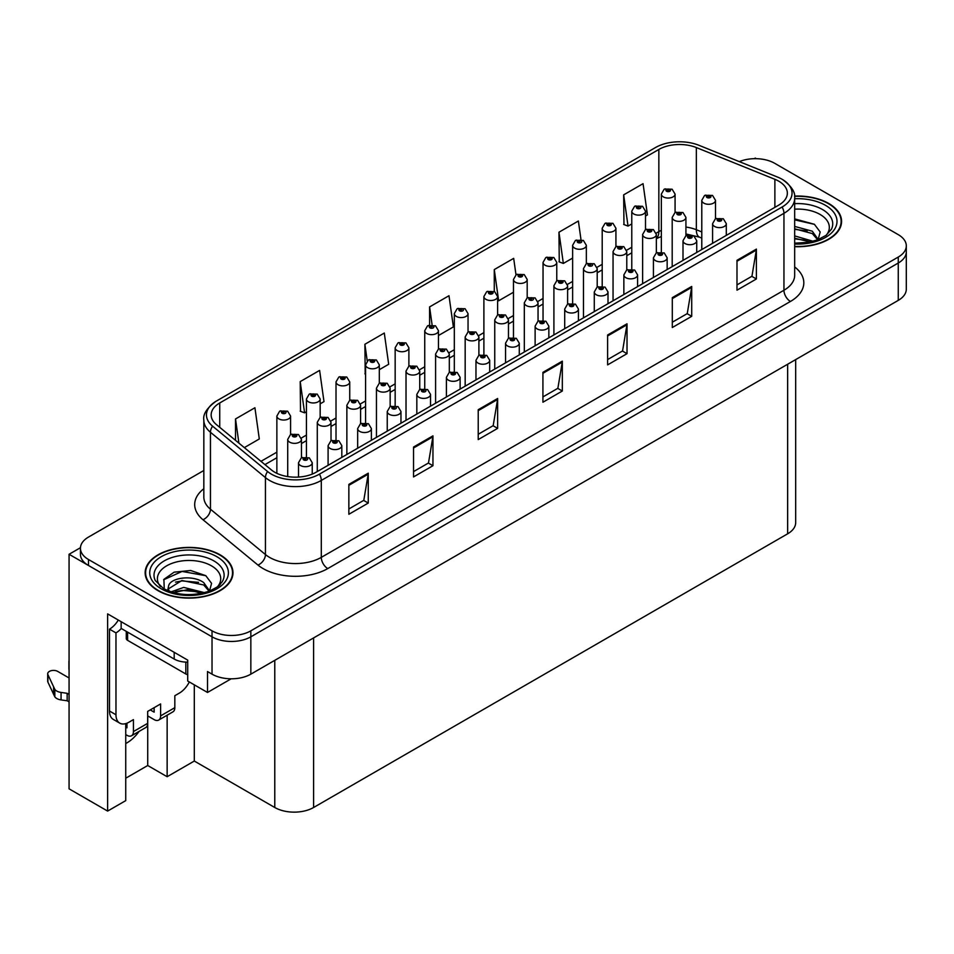 <?xml version="1.0" encoding="UTF-8"?>
<svg xmlns="http://www.w3.org/2000/svg" width="954" height="954" viewBox="0 0 954 954"><rect width="100%" height="100%" fill="white"/><g stroke="black" fill="none" stroke-linecap="round" stroke-linejoin="round"><path stroke-width="1.43" d="M125.737 743.512A29.276 16.898 120 0 0 127.025 742.808A29.276 16.898 120 0 0 139.057 731.42M125.737 723.609L125.737 800.621L107.623 811.079L107.623 613.887L187.711 660.12L187.711 681.037L207.507 692.461L207.507 671.544L212.026 674.156A27.451 15.848 0 0 0 250.842 674.156L898.263 300.379A27.451 15.848 0 0 0 906.3 289.169L906.3 251.832A27.451 15.848 0 0 1 898.263 263.03A27.451 15.848 0 0 0 906.3 251.832L906.3 245.846A27.451 15.848 0 0 0 898.263 234.648L774.708 163.313A27.451 15.848 0 0 0 739.338 161.62M231.166 678.807L207.507 692.461M756.331 158.686L755.294 158.078L754.256 158.686M203.834 470.489L88.472 537.09A27.451 15.848 0 0 0 80.434 548.3A27.451 15.848 0 0 0 88.472 559.497L212.026 630.832A27.451 15.848 0 0 0 250.842 630.832L250.842 636.819L898.263 263.03L250.842 636.819A27.451 15.848 0 0 1 212.026 636.819A27.451 15.848 0 0 0 250.842 636.819L250.842 674.156M107.623 811.079L69.07 788.827L69.07 554.274L212.026 636.819L88.472 565.483A27.451 15.848 0 0 1 80.434 554.274L80.434 548.3M80.458 547.703L69.07 554.274M795.684 359.61L795.684 522.601A27.451 15.848 180 0 1 787.646 533.811L313.592 807.501A27.451 15.848 180 0 1 274.776 807.501L194.306 761.042L194.306 684.841M194.306 761.042L167.141 776.723L167.141 715.202M125.737 778.214L147.727 765.513L167.141 776.723M147.727 765.513L147.727 715.917M794.67 246.681A43.908 25.353 0 0 0 841.583 221.388A43.908 25.353 0 0 0 828.716 203.464A43.908 25.353 0 0 0 794.527 196.095M220.124 554.834A43.908 25.353 0 0 0 172.257 549.337A43.908 25.353 0 0 0 145.151 572.758A43.908 25.353 0 0 0 158.018 590.693A43.908 25.353 0 0 0 205.873 596.178A43.908 25.353 0 0 0 232.979 572.758A43.908 25.353 0 0 0 220.124 554.834M145.616 575.083A43.908 25.353 0 0 0 145.461 575.751M778.774 181.2A29.276 16.898 180 0 1 787.348 193.149A29.276 16.898 180 0 1 778.774 205.098L316.12 472.218A29.276 16.898 180 0 1 271.437 469.964L216.451 424.625A29.276 16.898 180 0 1 211.156 414.93A29.276 16.898 180 0 1 219.73 402.97L658.844 149.456A29.276 16.898 180 0 1 696.337 147.56L774.875 179.304A29.276 16.898 180 0 1 778.774 181.2M782.101 179.28A33.974 19.617 0 0 0 777.57 177.086L699.032 145.33A33.974 19.617 0 0 0 655.517 147.536L216.403 401.05A33.974 19.617 0 0 0 215.938 401.324A33.974 19.617 0 0 0 212.599 426.176L267.585 471.514A33.974 19.617 0 0 0 319.447 474.138L782.101 207.018A33.974 19.617 0 0 0 782.566 179.555A33.974 19.617 0 0 0 782.101 179.28M348.854 484.393L348.854 514.278L368.256 503.068L368.256 473.184L348.854 484.393M348.854 508.971L363.796 500.337L368.184 474.186A7.322 4.221 -120 0 0 368.256 473.184M363.665 500.421L368.256 503.068M413.535 447.044L413.535 476.928L432.949 465.719L432.949 435.847L413.535 447.044M413.535 471.622L428.489 462.988L432.866 436.837A7.322 4.221 -120 0 0 432.949 435.847M428.358 463.072L432.949 465.719M478.228 409.695L478.228 439.579L497.642 428.37L497.642 398.498L478.228 409.695M478.228 434.273L493.182 425.651L497.559 399.487A7.322 4.221 -120 0 0 497.642 398.498M493.051 425.722L497.642 428.37M736.989 260.299L736.989 290.183L756.391 278.973L756.391 249.101L736.989 260.299M736.989 284.876L751.943 276.255L756.319 250.091A7.322 4.221 -120 0 0 756.391 249.101M751.8 276.326L756.391 278.973M672.296 297.648L672.296 327.532L691.71 316.323L691.71 286.45L672.296 297.648M672.296 322.225L687.25 313.604L691.626 287.44A7.322 4.221 -120 0 0 691.71 286.45M687.119 313.675L691.71 316.323M607.615 334.997L607.615 364.881L627.016 353.672L627.016 323.8L607.615 334.997M607.615 359.575L622.557 350.953L626.933 324.789A7.322 4.221 -120 0 0 627.016 323.8M622.425 351.024L627.016 353.672M542.921 372.346L542.921 402.23L562.323 391.021L562.323 361.149L542.921 372.346M542.921 396.924L557.863 388.302L562.252 362.138A7.322 4.221 -120 0 0 562.323 361.149M557.732 388.373L562.323 391.021M250.842 630.832L898.263 257.055A27.451 15.848 0 0 0 906.3 245.846M320.162 403.84L323.99 401.622L319.614 370.402L300.2 381.612L300.522 411.305M244.331 447.617L259.297 438.971L254.921 407.752L235.519 418.961L235.519 440.343M515.995 274.847L513.681 258.367L494.279 269.565L494.279 291.447M580.974 239.561L578.374 221.018L558.961 232.216L559.271 261.921M645.5 216.009L647.444 214.888L643.056 183.669L623.654 194.866L623.964 224.572M379.31 369.687L388.683 364.273L384.295 333.053L364.893 344.263L365.203 373.956M438.458 335.534L453.377 326.924L448.988 295.716L429.586 306.914L429.586 325.052M429.586 306.914L432.09 324.813M494.279 269.565L498.656 300.784L513.467 292.234M498.656 300.784L497.618 300.403M558.961 232.216L563.349 263.435L572.627 258.081M563.349 263.435L558.961 261.801M623.654 194.866L628.03 226.086L631.775 223.928M628.03 226.086L623.654 224.452M365.585 374.099L364.893 373.849M364.893 344.263L367.23 360.958M300.2 381.612L304.588 412.832L306.437 411.758M304.588 412.832L300.2 411.198M235.519 418.961L238.905 443.145M232.669 575.751A43.908 25.353 0 0 0 232.526 575.083M841.273 224.381A43.908 25.353 0 0 0 841.13 223.713M675.074 212.563L675.074 194.091A6.857 3.959 180 0 1 670.841 197.752A6.857 3.959 180 0 1 663.364 196.894A6.857 3.959 180 0 1 661.349 194.091L664.091 189.333A4.579 2.755 57.8 0 1 666.524 189.464A2.29 1.324 0 0 0 666.596 191.289A2.29 1.324 0 0 0 669.827 191.289A2.29 1.324 0 0 0 669.827 189.429A2.29 1.324 0 0 0 666.667 189.381L669.124 190.359L667.561 190.728L666.524 189.464M667.597 190.752L667.597 189.965M666.667 189.381A4.579 2.528 -117.9 0 0 664.533 189.071A4.579 2.528 -117.9 0 0 664.33 189.202M667.561 190.728L667.538 190.001M715.5 218.812L715.5 200.328A6.857 3.959 180 0 1 711.267 203.989A6.857 3.959 180 0 1 703.79 203.13A6.857 3.959 180 0 1 701.786 200.328L704.517 195.57A4.579 2.755 57.8 0 1 706.962 195.701A2.29 1.324 0 0 0 707.021 197.526A2.29 1.324 0 0 0 710.265 197.526A2.29 1.324 0 0 0 710.265 195.665A2.29 1.324 0 0 0 707.093 195.618L709.561 196.596L707.999 196.965L706.962 195.701M708.023 196.989L708.023 196.202M707.093 195.618A4.579 2.528 -117.9 0 0 704.958 195.308A4.579 2.528 -117.9 0 0 704.756 195.439M707.999 196.965L707.963 196.238M726.304 235.399L726.304 223.677A6.857 3.959 180 0 1 722.071 227.326A6.857 3.959 180 0 1 714.594 226.468A6.857 3.959 180 0 1 712.59 223.677L715.321 218.907A4.579 2.755 57.8 0 1 717.754 219.05A2.29 1.324 0 0 0 717.825 220.875A2.29 1.324 0 0 0 721.057 220.875A2.29 1.324 0 0 0 721.057 219.003A2.29 1.324 0 0 0 717.897 218.967L720.365 219.933L718.803 220.314L717.754 219.05M718.827 220.326L718.827 219.551M717.897 218.967A4.579 2.528 -117.9 0 0 715.762 218.657A4.579 2.528 -117.9 0 0 715.56 218.788M718.803 220.314L718.767 219.575M645.5 229.64L645.5 211.168A6.857 3.959 180 0 1 641.267 214.829A6.857 3.959 180 0 1 633.778 213.97A6.857 3.959 180 0 1 631.775 211.168L634.505 206.41A4.579 2.755 57.8 0 1 636.95 206.541A2.29 1.324 0 0 0 637.022 208.366A2.29 1.324 0 0 0 640.253 208.366A2.29 1.324 0 0 0 640.253 206.505A2.29 1.324 0 0 0 637.093 206.458L639.287 207.054L637.987 207.805L638.011 207.042M637.093 206.458A4.579 2.528 -117.9 0 0 634.947 206.147A4.579 2.528 -117.9 0 0 634.744 206.279M637.964 207.078L637.987 207.805L636.95 206.541M615.926 246.716L615.926 228.244A6.857 3.959 180 0 1 611.681 231.905A6.857 3.959 180 0 1 604.204 231.047A6.857 3.959 180 0 1 602.201 228.244L604.931 223.486A4.579 2.755 57.8 0 1 607.376 223.618A2.29 1.324 0 0 0 607.448 225.442A2.29 1.324 0 0 0 610.679 225.442A2.29 1.324 0 0 0 610.679 223.57A2.29 1.324 0 0 0 607.519 223.534L609.976 224.512L608.413 224.882L607.376 223.618M607.519 223.534A4.579 2.528 -117.9 0 0 605.373 223.224A4.579 2.528 -117.9 0 0 605.17 223.355M608.39 224.87L608.39 224.154L608.413 224.882M586.34 263.793L586.34 245.321A6.857 3.959 180 0 1 582.107 248.982A6.857 3.959 180 0 1 574.63 248.123A6.857 3.959 180 0 1 572.627 245.321L575.357 240.551A4.579 2.755 57.8 0 1 577.802 240.694A2.29 1.324 0 0 0 577.862 242.519A2.29 1.324 0 0 0 581.105 242.519A2.29 1.324 0 0 0 581.105 240.647A2.29 1.324 0 0 0 577.933 240.611L580.127 241.207L578.839 241.958L578.863 241.195M577.933 240.611A4.579 2.528 -117.9 0 0 575.799 240.301A4.579 2.528 -117.9 0 0 575.596 240.432M578.804 241.946L577.802 240.694M578.839 241.958L578.804 241.231M556.766 280.87L556.766 262.398A6.857 3.959 180 0 1 552.533 266.059A6.857 3.959 180 0 1 545.056 265.2A6.857 3.959 180 0 1 543.041 262.398L545.783 257.628A4.579 2.755 57.8 0 1 548.216 257.771A2.29 1.324 0 0 0 548.288 259.595A2.29 1.324 0 0 0 551.519 259.595A2.29 1.324 0 0 0 551.519 257.723A2.29 1.324 0 0 0 548.359 257.687L550.816 258.665L549.265 259.035L548.216 257.771M549.289 259.047L549.289 258.272M548.359 257.687A4.579 2.528 -117.9 0 0 546.225 257.377A4.579 2.528 -117.9 0 0 546.022 257.508M549.23 259.011L549.23 258.307M685.926 235.888L685.926 217.405A6.857 3.959 180 0 1 681.693 221.066A6.857 3.959 180 0 1 674.216 220.207A6.857 3.959 180 0 1 672.2 217.405L674.943 212.647A4.579 2.755 57.8 0 1 677.376 212.778A2.29 1.324 0 0 0 677.447 214.602A2.29 1.324 0 0 0 680.679 214.602A2.29 1.324 0 0 0 680.679 212.742A2.29 1.324 0 0 0 677.519 212.694L679.975 213.672L678.425 214.042L677.376 212.778M678.449 214.054L678.449 213.279M677.519 212.694A4.579 2.528 -117.9 0 0 675.384 212.384A4.579 2.528 -117.9 0 0 675.182 212.515M678.425 214.042L678.389 213.314M656.352 252.965L656.352 234.481A6.857 3.959 180 0 1 652.119 238.142A6.857 3.959 180 0 1 644.642 237.284A6.857 3.959 180 0 1 642.626 234.481L645.369 229.723A4.579 2.755 57.8 0 1 647.802 229.854A2.29 1.324 0 0 0 647.873 231.679A2.29 1.324 0 0 0 651.105 231.679A2.29 1.324 0 0 0 651.105 229.807A2.29 1.324 0 0 0 647.945 229.771L650.401 230.749L648.839 231.118L647.802 229.854M648.875 231.13L648.875 230.355M647.945 229.771A4.579 2.528 -117.9 0 0 645.81 229.461A4.579 2.528 -117.9 0 0 645.608 229.592M648.839 231.118L648.815 230.391M626.778 270.042L626.778 251.558A6.857 3.959 180 0 1 622.545 255.219A6.857 3.959 180 0 1 615.068 254.36A6.857 3.959 180 0 1 613.052 251.558L615.795 246.8A4.579 2.755 57.8 0 1 618.228 246.931A2.29 1.324 0 0 0 618.299 248.755A2.29 1.324 0 0 0 621.531 248.755A2.29 1.324 0 0 0 621.531 246.883A2.29 1.324 0 0 0 618.371 246.847L620.827 247.825L619.265 248.195L618.228 246.931M619.301 248.207L619.301 247.432M618.371 246.847A4.579 2.528 -117.9 0 0 616.224 246.537A4.579 2.528 -117.9 0 0 616.034 246.669M619.241 248.183L619.241 247.468M597.204 287.118L597.204 268.634A6.857 3.959 180 0 1 592.959 272.295A6.857 3.959 180 0 1 585.482 271.437A6.857 3.959 180 0 1 583.478 268.634L586.209 263.864A4.579 2.755 57.8 0 1 588.654 264.008A2.29 1.324 0 0 0 588.725 265.832A2.29 1.324 0 0 0 591.957 265.832A2.29 1.324 0 0 0 591.957 263.96A2.29 1.324 0 0 0 588.797 263.924L590.979 264.52L589.691 265.272L589.715 264.508M588.797 263.924A4.579 2.528 -117.9 0 0 586.65 263.614A4.579 2.528 -117.9 0 0 586.448 263.745M589.667 264.544L589.691 265.272L588.654 264.008M696.73 252.476L696.73 240.742A6.857 3.959 180 0 1 692.497 244.403A6.857 3.959 180 0 1 685.02 243.544A6.857 3.959 180 0 1 683.004 240.742L685.747 235.984A4.579 2.755 57.8 0 1 688.18 236.115A2.29 1.324 0 0 0 688.251 237.951A2.29 1.324 0 0 0 691.483 237.951A2.29 1.324 0 0 0 691.483 236.079A2.29 1.324 0 0 0 688.323 236.043L690.779 237.009L689.217 237.391L688.18 236.115M689.253 237.403L689.253 236.628M688.323 236.043A4.579 2.528 -117.9 0 0 686.188 235.733A4.579 2.528 -117.9 0 0 685.986 235.865M689.217 237.391L689.193 236.652M667.156 269.553L667.156 257.818A6.857 3.959 180 0 1 662.923 261.479A6.857 3.959 180 0 1 655.446 260.621A6.857 3.959 180 0 1 653.43 257.818L656.173 253.06A4.579 2.755 57.8 0 1 658.606 253.192A2.29 1.324 0 0 0 658.677 255.028A2.29 1.324 0 0 0 661.909 255.028A2.29 1.324 0 0 0 661.909 253.156A2.29 1.324 0 0 0 658.749 253.12L661.205 254.086L659.643 254.468L658.606 253.192M659.679 254.479L659.679 253.704M658.749 253.12A4.579 2.528 -117.9 0 0 656.614 252.81A4.579 2.528 -117.9 0 0 656.412 252.941M659.619 254.444L659.619 253.728M637.582 286.629L637.582 274.895A6.857 3.959 180 0 1 633.349 278.556A6.857 3.959 180 0 1 625.86 277.697A6.857 3.959 180 0 1 623.856 274.895L626.587 270.137A4.579 2.755 57.8 0 1 629.032 270.268A2.29 1.324 0 0 0 629.103 272.093A2.29 1.324 0 0 0 632.335 272.093A2.29 1.324 0 0 0 632.335 270.232A2.29 1.324 0 0 0 629.175 270.185L631.631 271.163L630.069 271.532L629.032 270.268M630.105 271.556L630.105 270.769M629.175 270.185A4.579 2.528 -117.9 0 0 627.028 269.887A4.579 2.528 -117.9 0 0 626.826 270.018M630.069 271.532L630.045 270.805M608.008 303.694L608.008 291.972A6.857 3.959 180 0 1 603.763 295.633A6.857 3.959 180 0 1 596.286 294.774A6.857 3.959 180 0 1 594.282 291.972L597.013 287.214A4.579 2.755 57.8 0 1 599.458 287.345A2.29 1.324 0 0 0 599.529 289.169A2.29 1.324 0 0 0 602.761 289.169A2.29 1.324 0 0 0 602.761 287.309A2.29 1.324 0 0 0 599.601 287.261L602.057 288.239L600.495 288.609L599.458 287.345M600.519 288.633L600.519 287.846M599.601 287.261A4.579 2.528 -117.9 0 0 597.454 286.963A4.579 2.528 -117.9 0 0 597.252 287.082M600.495 288.609L600.471 287.881M794.67 209.164A31.661 18.281 180 0 1 820.058 214.435A31.661 18.281 180 0 1 826.307 235.161M817.936 240.325L820.178 231.977L814.37 224.273L794.67 218.895M794.563 196.357A43.455 25.09 180 0 1 828.394 203.643A43.455 25.09 180 0 1 841.13 221.388A43.455 25.09 180 0 1 794.67 246.418M794.67 235.912L813.118 241.279M794.67 238.285L810.423 241.934M794.67 226.42L812.295 231.202L818.258 239.585M794.67 228.793L812.295 233.575L817.685 239.812M794.67 219.849L814.477 224.357M794.67 229.33L807.179 230.963M794.67 238.822L807.191 240.456M189.309 681.967A18.293 10.566 -60 0 1 179.364 693.105L174.832 695.716L174.832 707.665L160.606 715.882A9.146 5.283 60 0 1 158.71 720.067A9.146 5.283 60 0 1 154.131 719.614L147.667 715.882M160.606 715.882L160.606 703.933L147.667 711.398L147.667 723.347L133.429 731.563L133.429 719.614L128.909 722.238A18.293 10.566 -60 0 1 119.751 723.144A18.293 10.566 -60 0 1 115.971 714.761L115.971 632.896L109.495 629.163A18.293 10.566 120 0 0 118.32 620.052M150.255 709.907L154.131 712.149L154.131 707.665M121.146 621.686L121.146 628.412L174.188 659.035A18.293 10.566 0 0 0 187.711 662.124M119.751 723.144L113.287 719.399A18.293 10.566 -60 0 1 109.495 711.028L109.495 629.163M121.289 628.495A18.293 10.566 -60 0 1 115.971 632.896M125.737 727.127L126.965 727.83L126.965 723.18M69.07 701.882L67.162 700.773L67.162 693.308L69.07 694.405M133.429 731.563A9.146 5.283 60 0 1 131.545 735.761A9.146 5.283 60 0 1 126.965 735.307L125.737 734.592M69.07 677.972L57.669 671.389A5.843 3.375 180 0 0 51.301 670.662A5.843 3.375 180 0 0 47.7 673.774A5.843 3.375 180 0 0 47.903 674.657L54.831 689.384A9.146 5.283 0 0 0 61.068 692.437L67.162 693.308M67.162 700.773L61.068 699.914L61.068 692.437M54.831 689.384L54.831 696.849L47.903 682.122A5.843 3.375 0 0 1 47.7 681.251L47.7 673.774M54.831 696.849A9.146 5.283 0 0 0 61.068 699.914M131.545 735.761L145.771 727.544A9.146 5.283 -120 0 0 147.667 723.347M53.603 686.952L53.603 694.417M158.71 720.067L172.936 711.851A9.146 5.283 -120 0 0 174.832 707.665M69.07 662.338A5.843 3.375 180 0 1 68.903 661.539A5.843 3.375 180 0 1 69.07 660.74M68.903 661.539L68.903 669.004A5.843 3.375 0 0 0 69.07 669.815M160.427 586.531A31.661 18.281 180 0 1 170.849 563.79A31.661 18.281 180 0 1 211.454 565.817A31.661 18.281 180 0 1 217.703 586.531M209.331 591.707L211.573 583.359L205.778 575.656L190.657 570.492L174.141 572.161L163.897 579.352L164.231 588.546M219.79 555.025A43.455 25.09 180 0 1 232.526 572.758A43.455 25.09 180 0 1 205.694 595.94A43.455 25.09 180 0 1 158.34 590.502A43.455 25.09 180 0 1 145.616 572.758A43.455 25.09 180 0 1 172.435 549.576A43.455 25.09 180 0 1 219.79 555.025M171.016 591.885L183.717 587.402L204.526 592.661M173.401 592.601L187.652 589.667L201.819 593.316M167.63 590.609L168.608 585.947A20.678 11.937 0 0 0 168.381 587.7A20.678 11.937 0 0 0 169.347 591.301M168.608 585.947C170.098 577.719 192.72 574.439 203.691 582.584L209.653 590.967M168.476 588.845L181.928 580.485L203.691 584.957L209.081 591.182M126.274 631.369L126.274 638.5A4.579 2.635 0 0 0 127.609 640.361L185.827 673.977A4.579 2.635 0 0 0 187.711 674.633M163.671 579.77L182.083 571.434L205.873 575.727M175.488 582.119L182.083 580.926L198.575 582.345M175.512 591.599L182.083 590.407L198.599 591.838M527.192 297.946L527.192 279.474A6.857 3.959 180 0 1 522.959 283.135A6.857 3.959 180 0 1 515.482 282.277A6.857 3.959 180 0 1 513.467 279.474L516.209 274.704A4.579 2.755 57.8 0 1 518.642 274.847A2.29 1.324 0 0 0 518.714 276.672A2.29 1.324 0 0 0 521.945 276.672A2.29 1.324 0 0 0 521.945 274.8A2.29 1.324 0 0 0 518.785 274.764L521.242 275.73L519.68 276.111L519.715 275.348M518.785 274.764A4.579 2.528 -117.9 0 0 516.651 274.454A4.579 2.528 -117.9 0 0 516.448 274.585M519.656 276.088L518.642 274.847M519.68 276.111L519.656 275.384M497.618 315.023L497.618 296.551A6.857 3.959 180 0 1 493.385 300.212A6.857 3.959 180 0 1 485.908 299.341A6.857 3.959 180 0 1 483.893 296.551L486.635 291.781A4.579 2.755 57.8 0 1 489.068 291.924A2.29 1.324 0 0 0 489.14 293.749A2.29 1.324 0 0 0 492.371 293.749A2.29 1.324 0 0 0 492.371 291.876A2.29 1.324 0 0 0 489.211 291.841L491.668 292.806L490.106 293.188L490.141 292.425M489.211 291.841A4.579 2.528 -117.9 0 0 487.065 291.53A4.579 2.528 -117.9 0 0 486.874 291.662M490.082 293.164L489.068 291.924M490.106 293.188L490.082 292.449M468.044 332.099L468.044 313.627A6.857 3.959 180 0 1 463.799 317.277A6.857 3.959 180 0 1 456.322 316.418A6.857 3.959 180 0 1 454.319 313.627L457.049 308.857A4.579 2.755 57.8 0 1 459.494 309.001A2.29 1.324 0 0 0 459.566 310.825A2.29 1.324 0 0 0 462.797 310.825A2.29 1.324 0 0 0 462.797 308.953A2.29 1.324 0 0 0 459.637 308.917L461.819 309.513L460.532 310.265L460.555 309.501M459.637 308.917A4.579 2.528 -117.9 0 0 457.491 308.607A4.579 2.528 -117.9 0 0 457.288 308.738M460.508 310.241L459.494 309.001M460.532 310.265L460.508 309.525M438.458 349.176L438.458 330.692A6.857 3.959 180 0 1 434.225 334.353A6.857 3.959 180 0 1 426.748 333.495A6.857 3.959 180 0 1 424.745 330.692L427.475 325.934A4.579 2.755 57.8 0 1 429.92 326.065A2.29 1.324 0 0 0 429.98 327.902A2.29 1.324 0 0 0 433.223 327.902A2.29 1.324 0 0 0 433.223 326.029A2.29 1.324 0 0 0 430.051 325.994L432.245 326.59L430.958 327.341L430.981 326.578M430.051 325.994A4.579 2.528 -117.9 0 0 427.917 325.684A4.579 2.528 -117.9 0 0 427.714 325.815M430.922 327.317L429.92 326.065M430.958 327.341L430.922 326.602M408.884 366.253L408.884 347.769A6.857 3.959 180 0 1 404.651 351.43A6.857 3.959 180 0 1 397.174 350.571A6.857 3.959 180 0 1 395.159 347.769L397.901 343.011A4.579 2.755 57.8 0 1 400.334 343.142A2.29 1.324 0 0 0 400.406 344.966A2.29 1.324 0 0 0 403.637 344.966A2.29 1.324 0 0 0 403.637 343.106A2.29 1.324 0 0 0 400.477 343.07L402.946 344.036L401.384 344.406L400.334 343.142M401.407 344.43L401.407 343.655M400.477 343.07A4.579 2.528 -117.9 0 0 398.343 342.76A4.579 2.528 -117.9 0 0 398.14 342.891M401.348 344.394L401.348 343.678M379.31 383.329L379.31 364.845A6.857 3.959 180 0 1 375.077 368.506A6.857 3.959 180 0 1 367.6 367.648A6.857 3.959 180 0 1 365.585 364.845L368.327 360.087A4.579 2.755 57.8 0 1 370.76 360.218A2.29 1.324 0 0 0 370.832 362.043A2.29 1.324 0 0 0 374.063 362.043A2.29 1.324 0 0 0 374.063 360.183A2.29 1.324 0 0 0 370.903 360.135L373.36 361.113L371.798 361.483L371.833 360.719M370.903 360.135A4.579 2.528 -117.9 0 0 368.769 359.837A4.579 2.528 -117.9 0 0 368.566 359.956M371.774 361.471L370.76 360.218M371.798 361.483L371.774 360.755M349.736 400.406L349.736 381.922A6.857 3.959 180 0 1 345.503 385.583A6.857 3.959 180 0 1 338.026 384.724A6.857 3.959 180 0 1 336.011 381.922L338.753 377.164A4.579 2.755 57.8 0 1 341.186 377.295A2.29 1.324 0 0 0 341.258 379.12A2.29 1.324 0 0 0 344.489 379.12A2.29 1.324 0 0 0 344.489 377.259A2.29 1.324 0 0 0 341.329 377.212L343.786 378.189L342.224 378.559L342.259 377.796M341.329 377.212A4.579 2.528 -117.9 0 0 339.195 376.913A4.579 2.528 -117.9 0 0 338.992 377.033M342.2 378.547L341.186 377.295M342.224 378.559L342.2 377.832M320.162 417.47L320.162 398.999A6.857 3.959 180 0 1 315.917 402.66A6.857 3.959 180 0 1 308.44 401.801A6.857 3.959 180 0 1 306.437 398.999L309.168 394.24A4.579 2.755 57.8 0 1 311.612 394.372A2.29 1.324 0 0 0 311.684 396.196A2.29 1.324 0 0 0 314.915 396.196A2.29 1.324 0 0 0 314.915 394.336A2.29 1.324 0 0 0 311.755 394.288L314.212 395.266L312.65 395.636L311.612 394.372M312.673 395.66L312.673 394.873M311.755 394.288A4.579 2.528 -117.9 0 0 309.609 393.978A4.579 2.528 -117.9 0 0 309.406 394.109M312.626 395.624L312.626 394.908M290.576 434.547L290.576 416.075A6.857 3.959 180 0 1 286.343 419.736A6.857 3.959 180 0 1 278.866 418.878A6.857 3.959 180 0 1 276.863 416.075L279.594 411.317A4.579 2.755 57.8 0 1 282.038 411.448A2.29 1.324 0 0 0 282.098 413.273A2.29 1.324 0 0 0 285.341 413.273A2.29 1.324 0 0 0 285.341 411.412A2.29 1.324 0 0 0 282.181 411.365L284.364 411.973L283.076 412.712L283.099 411.949M282.181 411.365A4.579 2.528 -117.9 0 0 280.035 411.055A4.579 2.528 -117.9 0 0 279.832 411.186M283.052 412.7L282.038 411.448M283.076 412.712L283.052 411.985M567.618 304.183L567.618 285.711A6.857 3.959 180 0 1 563.385 289.372A6.857 3.959 180 0 1 555.908 288.513A6.857 3.959 180 0 1 553.904 285.711L556.635 280.941A4.579 2.755 57.8 0 1 559.08 281.084A2.29 1.324 0 0 0 559.139 282.909A2.29 1.324 0 0 0 562.383 282.909A2.29 1.324 0 0 0 562.383 281.036A2.29 1.324 0 0 0 559.211 281.001L561.679 281.979L560.117 282.348L559.08 281.084M560.141 282.36L560.141 281.585M559.211 281.001A4.579 2.528 -117.9 0 0 557.076 280.691A4.579 2.528 -117.9 0 0 556.874 280.822M560.081 282.324L560.081 281.621M538.044 321.259L538.044 302.788A6.857 3.959 180 0 1 533.811 306.449A6.857 3.959 180 0 1 526.334 305.59A6.857 3.959 180 0 1 524.318 302.788L527.061 298.018A4.579 2.755 57.8 0 1 529.494 298.161A2.29 1.324 0 0 0 529.565 299.985A2.29 1.324 0 0 0 532.797 299.985A2.29 1.324 0 0 0 532.797 298.113A2.29 1.324 0 0 0 529.637 298.077L531.831 298.674L530.543 299.425L530.567 298.662M529.637 298.077A4.579 2.528 -117.9 0 0 527.502 297.767A4.579 2.528 -117.9 0 0 527.3 297.898M530.507 299.401L529.494 298.161M530.543 299.425L530.507 298.697M508.47 338.336L508.47 319.864A6.857 3.959 180 0 1 504.237 323.513A6.857 3.959 180 0 1 496.76 322.655A6.857 3.959 180 0 1 494.744 319.864L497.487 315.094A4.579 2.755 57.8 0 1 499.92 315.237A2.29 1.324 0 0 0 499.991 317.062A2.29 1.324 0 0 0 503.223 317.062A2.29 1.324 0 0 0 503.223 315.19A2.29 1.324 0 0 0 500.063 315.154L502.519 316.12L500.957 316.501L500.993 315.738M500.063 315.154A4.579 2.528 -117.9 0 0 497.928 314.844A4.579 2.528 -117.9 0 0 497.726 314.975M500.933 316.478L499.92 315.237M500.957 316.501L500.933 315.762M478.896 355.413L478.896 336.929A6.857 3.959 180 0 1 474.663 340.59A6.857 3.959 180 0 1 467.186 339.731A6.857 3.959 180 0 1 465.17 336.929L467.913 332.171A4.579 2.755 57.8 0 1 470.346 332.302A2.29 1.324 0 0 0 470.417 334.138A2.29 1.324 0 0 0 473.649 334.138A2.29 1.324 0 0 0 473.649 332.266A2.29 1.324 0 0 0 470.489 332.231L472.945 333.196L471.383 333.578L471.419 332.815M470.489 332.231A4.579 2.528 -117.9 0 0 468.354 331.92A4.579 2.528 -117.9 0 0 468.152 332.052M471.359 333.554L470.346 332.302M471.383 333.578L471.359 332.839M449.322 372.489L449.322 354.006A6.857 3.959 180 0 1 445.077 357.667A6.857 3.959 180 0 1 437.6 356.808A6.857 3.959 180 0 1 435.596 354.006L438.327 349.247A4.579 2.755 57.8 0 1 440.772 349.379A2.29 1.324 0 0 0 440.843 351.203A2.29 1.324 0 0 0 444.075 351.203A2.29 1.324 0 0 0 444.075 349.343A2.29 1.324 0 0 0 440.915 349.307L443.109 349.903L441.809 350.655L441.833 349.891M440.915 349.307A4.579 2.528 -117.9 0 0 438.768 348.997A4.579 2.528 -117.9 0 0 438.566 349.128M441.785 350.631L440.772 349.379M441.809 350.655L441.785 349.915M419.736 389.566L419.736 371.082A6.857 3.959 180 0 1 415.503 374.743A6.857 3.959 180 0 1 408.026 373.885A6.857 3.959 180 0 1 406.022 371.082L408.753 366.324A4.579 2.755 57.8 0 1 411.198 366.455A2.29 1.324 0 0 0 411.257 368.28A2.29 1.324 0 0 0 414.501 368.28A2.29 1.324 0 0 0 414.501 366.419A2.29 1.324 0 0 0 411.341 366.372L413.797 367.35L412.235 367.719L411.198 366.455M412.259 367.743L412.259 366.956M411.341 366.372A4.579 2.528 -117.9 0 0 409.194 366.074A4.579 2.528 -117.9 0 0 408.992 366.205M412.211 367.707L412.211 366.992M390.162 406.642L390.162 388.159A6.857 3.959 180 0 1 385.929 391.82A6.857 3.959 180 0 1 378.452 390.961A6.857 3.959 180 0 1 376.448 388.159L379.179 383.401A4.579 2.755 57.8 0 1 381.624 383.532A2.29 1.324 0 0 0 381.683 385.356A2.29 1.324 0 0 0 384.927 385.356A2.29 1.324 0 0 0 384.927 383.496A2.29 1.324 0 0 0 381.755 383.448L384.223 384.426L382.661 384.796L382.685 384.033M381.755 383.448A4.579 2.528 -117.9 0 0 379.62 383.15A4.579 2.528 -117.9 0 0 379.418 383.269M382.626 384.784L381.624 383.532M382.661 384.796L382.626 384.068M360.588 423.719L360.588 405.235A6.857 3.959 180 0 1 356.355 408.896A6.857 3.959 180 0 1 348.878 408.038A6.857 3.959 180 0 1 346.862 405.235L349.605 400.477A4.579 2.755 57.8 0 1 352.038 400.608A2.29 1.324 0 0 0 352.109 402.433A2.29 1.324 0 0 0 355.341 402.433A2.29 1.324 0 0 0 355.341 400.573A2.29 1.324 0 0 0 352.181 400.525L354.638 401.503L353.087 401.872L353.111 401.109M352.181 400.525A4.579 2.528 -117.9 0 0 350.046 400.215A4.579 2.528 -117.9 0 0 349.844 400.346M353.052 401.861L352.038 400.608M353.087 401.872L353.052 401.145M331.014 440.796L331.014 422.312A6.857 3.959 180 0 1 326.781 425.973A6.857 3.959 180 0 1 319.304 425.114A6.857 3.959 180 0 1 317.288 422.312L320.031 417.554A4.579 2.755 57.8 0 1 322.464 417.685A2.29 1.324 0 0 0 322.535 419.51A2.29 1.324 0 0 0 325.767 419.51A2.29 1.324 0 0 0 325.767 417.649A2.29 1.324 0 0 0 322.607 417.602L325.064 418.579L323.501 418.949L322.464 417.685M323.537 418.973L323.537 418.186M322.607 417.602A4.579 2.528 -117.9 0 0 320.472 417.292A4.579 2.528 -117.9 0 0 320.27 417.423M323.478 418.937L323.478 418.222M312.244 474.102L312.244 462.726A6.857 3.959 180 0 1 307.999 466.387A6.857 3.959 180 0 1 300.522 465.528A6.857 3.959 180 0 1 298.519 462.726L301.249 457.968A4.579 2.755 57.8 0 1 303.694 458.099A2.29 1.324 0 0 0 303.766 459.935A2.29 1.324 0 0 0 306.997 459.935A2.29 1.324 0 0 0 306.997 458.063A2.29 1.324 0 0 0 303.837 458.027A4.579 2.528 -117.9 0 0 301.691 457.717A4.579 2.528 -117.9 0 0 301.488 457.848L301.44 439.389A6.857 3.959 180 0 1 297.207 443.05A6.857 3.959 180 0 1 289.73 442.191A6.857 3.959 180 0 1 287.714 439.389L290.445 434.63A4.579 2.755 57.8 0 1 292.89 434.762A2.29 1.324 0 0 0 292.961 436.586A2.29 1.324 0 0 0 296.193 436.586A2.29 1.324 0 0 0 296.193 434.726A2.29 1.324 0 0 0 293.033 434.678L295.49 435.656L293.927 436.026L293.963 435.262M293.033 434.678A4.579 2.528 -117.9 0 0 290.887 434.368A4.579 2.528 -117.9 0 0 290.696 434.499M293.904 436.014L292.89 434.762M293.927 436.026L293.904 435.298M578.422 320.771L578.422 309.048A6.857 3.959 180 0 1 574.189 312.709A6.857 3.959 180 0 1 566.712 311.851A6.857 3.959 180 0 1 564.708 309.048L567.439 304.29A4.579 2.755 57.8 0 1 569.884 304.421A2.29 1.324 0 0 0 569.943 306.246A2.29 1.324 0 0 0 573.187 306.246A2.29 1.324 0 0 0 573.187 304.386A2.29 1.324 0 0 0 570.015 304.338L572.483 305.316L570.921 305.685L569.884 304.421M570.945 305.709L570.945 304.922M570.015 304.338A4.579 2.528 -117.9 0 0 567.88 304.028A4.579 2.528 -117.9 0 0 567.678 304.159M570.921 305.685L570.886 304.958M548.848 337.847L548.848 326.125A6.857 3.959 180 0 1 544.615 329.786A6.857 3.959 180 0 1 537.138 328.927A6.857 3.959 180 0 1 535.122 326.125L537.865 321.367A4.579 2.755 57.8 0 1 540.298 321.498A2.29 1.324 0 0 0 540.369 323.323A2.29 1.324 0 0 0 543.601 323.323A2.29 1.324 0 0 0 543.601 321.462A2.29 1.324 0 0 0 540.441 321.415L542.898 322.392L541.347 322.762L540.298 321.498M541.371 322.786L541.371 321.999M540.441 321.415A4.579 2.528 -117.9 0 0 538.306 321.104A4.579 2.528 -117.9 0 0 538.104 321.236M541.347 322.762L541.312 322.035M519.274 354.924L519.274 343.202A6.857 3.959 180 0 1 515.041 346.862A6.857 3.959 180 0 1 507.564 346.004A6.857 3.959 180 0 1 505.548 343.202L508.291 338.443A4.579 2.755 57.8 0 1 510.724 338.575A2.29 1.324 0 0 0 510.795 340.399A2.29 1.324 0 0 0 514.027 340.399A2.29 1.324 0 0 0 514.027 338.539A2.29 1.324 0 0 0 510.867 338.491L513.324 339.469L511.761 339.839L510.724 338.575M511.797 339.851L511.797 339.075M510.867 338.491A4.579 2.528 -117.9 0 0 508.732 338.181A4.579 2.528 -117.9 0 0 508.53 338.312M511.738 339.827L511.738 339.111M489.7 372L489.7 360.278A6.857 3.959 180 0 1 485.467 363.939A6.857 3.959 180 0 1 477.99 363.08A6.857 3.959 180 0 1 475.974 360.278L478.717 355.52A4.579 2.755 57.8 0 1 481.15 355.651A2.29 1.324 0 0 0 481.221 357.476A2.29 1.324 0 0 0 484.453 357.476A2.29 1.324 0 0 0 484.453 355.603A2.29 1.324 0 0 0 481.293 355.568L483.75 356.546L482.187 356.915L481.15 355.651M482.223 356.927L482.223 356.152M481.293 355.568A4.579 2.528 -117.9 0 0 479.146 355.258A4.579 2.528 -117.9 0 0 478.956 355.389M482.187 356.915L482.164 356.188M460.126 389.077L460.126 377.355A6.857 3.959 180 0 1 455.881 381.016A6.857 3.959 180 0 1 448.404 380.157A6.857 3.959 180 0 1 446.4 377.355L449.131 372.597A4.579 2.755 57.8 0 1 451.576 372.728A2.29 1.324 0 0 0 451.647 374.552A2.29 1.324 0 0 0 454.879 374.552A2.29 1.324 0 0 0 454.879 372.68A2.29 1.324 0 0 0 451.719 372.644L454.176 373.622L452.613 373.992L451.576 372.728M452.637 374.004L452.637 373.229L452.613 373.992M451.719 372.644A4.579 2.528 -117.9 0 0 449.572 372.334A4.579 2.528 -117.9 0 0 449.37 372.465M430.54 406.154L430.54 394.431A6.857 3.959 180 0 1 426.307 398.092A6.857 3.959 180 0 1 418.83 397.234A6.857 3.959 180 0 1 416.826 394.431L419.557 389.661A4.579 2.755 57.8 0 1 422.002 389.804A2.29 1.324 0 0 0 422.062 391.629A2.29 1.324 0 0 0 425.305 391.629A2.29 1.324 0 0 0 425.305 389.757A2.29 1.324 0 0 0 422.133 389.721L424.327 390.317L423.039 391.068L423.063 390.305M422.133 389.721A4.579 2.528 -117.9 0 0 419.998 389.411A4.579 2.528 -117.9 0 0 419.796 389.542M423.004 391.057L422.002 389.804M423.039 391.068L423.004 390.341M400.966 423.23L400.966 411.508A6.857 3.959 180 0 1 396.733 415.169A6.857 3.959 180 0 1 389.256 414.31A6.857 3.959 180 0 1 387.241 411.508L389.983 406.738A4.579 2.755 57.8 0 1 392.416 406.881A2.29 1.324 0 0 0 392.488 408.706A2.29 1.324 0 0 0 395.719 408.706A2.29 1.324 0 0 0 395.719 406.833A2.29 1.324 0 0 0 392.559 406.798L394.753 407.394L393.465 408.145L393.489 407.382M392.559 406.798A4.579 2.528 -117.9 0 0 390.424 406.487A4.579 2.528 -117.9 0 0 390.222 406.619M393.43 408.121L392.416 406.881M393.465 408.145L393.43 407.418M371.392 440.307L371.392 428.584A6.857 3.959 180 0 1 367.159 432.245A6.857 3.959 180 0 1 359.682 431.387A6.857 3.959 180 0 1 357.667 428.584L360.409 423.814A4.579 2.755 57.8 0 1 362.842 423.958A2.29 1.324 0 0 0 362.914 425.782A2.29 1.324 0 0 0 366.145 425.782A2.29 1.324 0 0 0 366.145 423.91A2.29 1.324 0 0 0 362.985 423.874L365.442 424.84L363.879 425.222L363.915 424.458M362.985 423.874A4.579 2.528 -117.9 0 0 360.851 423.564A4.579 2.528 -117.9 0 0 360.648 423.695M363.856 425.198L362.842 423.958M363.879 425.222L363.856 424.494M341.818 457.383L341.818 445.661A6.857 3.959 180 0 1 337.585 449.31A6.857 3.959 180 0 1 330.108 448.452A6.857 3.959 180 0 1 328.093 445.661L330.835 440.891A4.579 2.755 57.8 0 1 333.268 441.034A2.29 1.324 0 0 0 333.34 442.859A2.29 1.324 0 0 0 336.571 442.859A2.29 1.324 0 0 0 336.571 440.986A2.29 1.324 0 0 0 333.411 440.951L335.868 441.917L334.305 442.298L334.341 441.535M333.411 440.951A4.579 2.528 -117.9 0 0 331.276 440.641A4.579 2.528 -117.9 0 0 331.074 440.772M334.282 442.274L333.268 441.034M334.305 442.298L334.282 441.559M304.755 459.387L304.755 458.612L306.031 458.624L304.731 459.375L303.694 458.099M303.837 458.027L304.755 458.612M304.708 459.351L304.708 458.635M898.263 300.379L898.263 257.055M212.026 674.156L212.026 630.832M313.592 807.501L313.592 637.94M787.646 533.811L787.646 364.249M274.776 807.501L274.776 660.347M794.67 266.941A45.744 26.414 180 0 1 790.425 301.464L327.759 568.572A9.146 5.283 60 0 1 321.295 557.374L783.949 290.255A36.598 21.131 0 0 0 794.67 275.312L794.67 198.384A36.598 21.131 180 0 1 783.949 213.314A9.146 5.283 -120 0 0 782.101 207.018M327.759 568.572A45.744 26.414 180 0 1 263.077 568.572A45.744 26.414 180 0 1 257.95 565.054L202.963 519.715A45.744 26.414 180 0 1 203.834 488.722M269.541 557.374A36.598 21.131 0 0 0 321.295 557.374L321.295 480.434A36.598 21.131 180 0 1 265.439 477.608L210.452 432.269A36.598 21.131 180 0 1 203.834 420.154L203.834 497.094A36.598 21.131 0 0 0 210.452 509.209L265.439 554.548A36.598 21.131 0 0 0 269.541 557.374M212.599 426.176A9.146 6.118 129.5 0 0 210.452 432.269L210.452 509.209A9.146 6.118 -50.5 0 1 202.963 519.715M267.585 471.514A9.146 6.118 129.5 0 0 265.439 477.608L265.439 554.548A9.146 6.118 -50.5 0 1 257.95 565.054M319.447 474.138A9.146 5.283 60 0 1 321.295 480.434L783.949 213.314L783.949 290.255A9.146 5.283 60 0 0 790.425 301.464M88.472 559.497L88.472 565.483M219.73 402.97L219.73 427.32M774.875 179.304L774.875 207.364M696.337 147.56L696.337 229.723A29.276 16.898 0 0 0 685.926 227.076M701.786 231.929L696.337 229.723A16.468 7.715 -68 0 0 699.616 237.2L685.926 233.957M661.349 230.331A29.276 16.898 0 0 0 658.844 231.619L656.185 233.158M658.844 149.456L658.844 231.619A16.468 9.504 60 0 1 656.352 238.5M631.775 247.253L626.611 250.234M602.201 264.33L597.037 267.311M572.627 281.406L567.451 284.387M543.041 298.471L537.877 301.464M513.467 315.547L508.303 318.529M483.893 332.624L478.729 335.605M454.319 349.701L449.155 352.682M424.745 366.777L419.581 369.758M395.159 383.854L389.995 386.835M365.585 400.93L360.421 403.912M336.011 418.007L330.847 420.988M306.437 435.084L301.273 438.065M276.863 452.16L260.967 461.331M542.921 373.3L562.252 362.138M607.615 335.951L626.933 324.789M672.296 298.602L691.626 287.44M736.989 261.253L756.319 250.091M478.228 410.649L497.559 399.487M413.535 447.998L432.866 436.837M348.854 485.336L368.184 474.186M794.67 203.655A35.048 20.237 180 0 1 822.455 209.51A35.048 20.237 180 0 1 831.483 229.163L826.021 235.376L817.673 239.812L808.467 242.316L794.67 243.187M794.67 198.742A39.341 22.717 180 0 1 825.484 205.325A39.341 22.717 180 0 1 833.414 230.868A39.341 22.717 180 0 1 794.67 244.033M174.188 652.309L174.188 659.035M115.971 714.761L109.495 711.028M47.903 674.657L47.903 682.122M155.252 580.533A35.048 20.237 180 0 1 171.458 557.685A35.048 20.237 180 0 1 213.851 560.88A35.048 20.237 180 0 1 222.878 580.533L221.948 582.155C218.955 584.742 222.735 584.647 209.069 591.194C192.577 596.441 177.408 595.57 163.539 588.594L155.252 580.533M216.88 556.707A39.341 22.717 180 0 1 216.88 588.821A39.341 22.717 180 0 1 161.25 588.821A39.341 22.717 180 0 1 161.25 556.707A39.341 22.717 180 0 1 216.88 556.707M185.827 673.977L185.827 662.1M127.609 640.361L127.609 632.144M215.938 401.324C206.827 408.085 202.797 414.358 203.834 420.154M782.566 179.555C791.605 186.185 795.636 192.458 794.67 198.384M661.349 236.509L656.352 238.655M631.775 252.822L626.778 255.708M602.201 269.899L597.204 272.784M572.627 286.975L567.618 289.861M543.041 304.052L538.044 306.938M513.467 321.116L508.47 324.002M483.893 338.193L478.896 341.079M454.319 355.27L449.322 358.155M424.745 372.346L419.736 375.232M395.159 389.423L390.162 392.309M365.585 406.499L360.588 409.385M336.011 423.576L331.014 426.462M306.437 440.653L301.44 443.538M276.863 457.729L264.938 464.61M701.786 238.083L699.616 237.2M675.074 194.091L672.117 189.202L664.533 189.071M661.349 251.999L661.349 194.091M715.5 200.328L712.543 195.439L704.958 195.308M701.786 249.554L701.786 200.328M726.304 223.677L723.347 218.776L715.762 218.657M712.59 243.318L712.59 223.677M645.5 211.168L642.543 206.279L634.947 206.147M631.775 269.076L631.775 211.168M615.926 228.244L612.969 223.343L605.373 223.224M602.201 286.14L602.201 228.244M586.34 245.321L583.383 240.42L575.799 240.301M572.627 303.217L572.627 245.321M556.766 262.398L553.809 257.497L546.225 257.377M543.041 320.294L543.041 262.398M685.926 217.405L682.969 212.515L675.384 212.384M672.2 266.631L672.2 217.405M656.352 234.481L653.395 229.58L645.81 229.461M642.626 283.708L642.626 234.481M626.778 251.558L623.821 246.657L616.224 246.537M613.052 300.784L613.052 251.558M597.204 268.634L594.247 263.733L586.65 263.614M583.478 317.861L583.478 268.634M696.73 240.742L693.773 235.853L686.188 235.733M683.004 260.394L683.004 240.742M667.156 257.818L664.199 252.929L656.614 252.81M653.43 277.471L653.43 257.818M637.582 274.895L634.625 270.006L627.028 269.887M623.856 294.547L623.856 274.895M608.008 291.972L605.051 287.082L597.454 286.963M594.282 311.624L594.282 291.972M841.13 221.388L841.13 225.037M232.526 572.758L232.526 576.407M145.616 572.758L145.616 576.407M527.192 279.474L524.235 274.573L516.651 274.454M513.467 337.37L513.467 279.474M497.618 296.551L494.661 291.65L487.065 291.53M483.893 354.447L483.893 296.551M468.044 313.627L465.087 308.726L457.491 308.607M454.319 371.523L454.319 313.627M438.458 330.692L435.501 325.803L427.917 325.684M424.745 388.6L424.745 330.692M408.884 347.769L405.927 342.88L398.343 342.76M395.159 405.677L395.159 347.769M379.31 364.845L376.353 359.956L368.769 359.837M365.585 422.753L365.585 364.845M349.736 381.922L346.779 377.033L339.195 376.913M336.011 439.83L336.011 381.922M320.162 398.999L317.205 394.109L309.609 393.978M306.437 456.906L306.437 398.999M290.576 416.075L287.631 411.186L280.035 411.055M276.863 473.339L276.863 416.075M567.618 285.711L564.661 280.81L557.076 280.691M553.904 334.937L553.904 285.711M538.044 302.788L535.087 297.887L527.502 297.767M524.318 352.014L524.318 302.788M508.47 319.864L505.513 314.963L497.928 314.844M494.744 369.091L494.744 319.864M478.896 336.929L475.939 332.04L468.354 331.92M465.17 386.167L465.17 336.929M449.322 354.006L446.365 349.116L438.768 348.997M435.596 403.232L435.596 354.006M419.736 371.082L416.791 366.193L409.194 366.074M406.022 420.309L406.022 371.082M390.162 388.159L387.205 383.269L379.62 383.15M376.448 437.385L376.448 388.159M360.588 405.235L357.631 400.346L350.046 400.215M346.862 454.462L346.862 405.235M331.014 422.312L328.057 417.423L320.472 417.292M317.288 471.538L317.288 422.312M301.44 439.389L298.483 434.499L290.887 434.368M287.714 476.571L287.714 439.389M578.422 309.048L575.465 304.159L567.88 304.028M564.708 328.701L564.708 309.048M548.848 326.125L545.891 321.236L538.306 321.104M535.122 345.777L535.122 326.125M519.274 343.202L516.317 338.312L508.732 338.181M505.548 362.854L505.548 343.202M489.7 360.278L486.743 355.377L479.146 355.258M475.974 379.93L475.974 360.278M460.126 377.355L457.169 372.454L449.572 372.334M446.4 396.995L446.4 377.355M430.54 394.431L427.583 389.53L419.998 389.411M416.826 414.072L416.826 394.431M400.966 411.508L398.009 406.607L390.424 406.487M387.241 431.148L387.241 411.508M371.392 428.584L368.435 423.683L360.851 423.564M357.667 448.225L357.667 428.584M341.818 445.661L338.861 440.76L331.276 440.641M328.093 465.302L328.093 445.661M312.244 462.726L309.287 457.837L301.691 457.717M298.519 477.072L298.519 462.726"/></g></svg>
